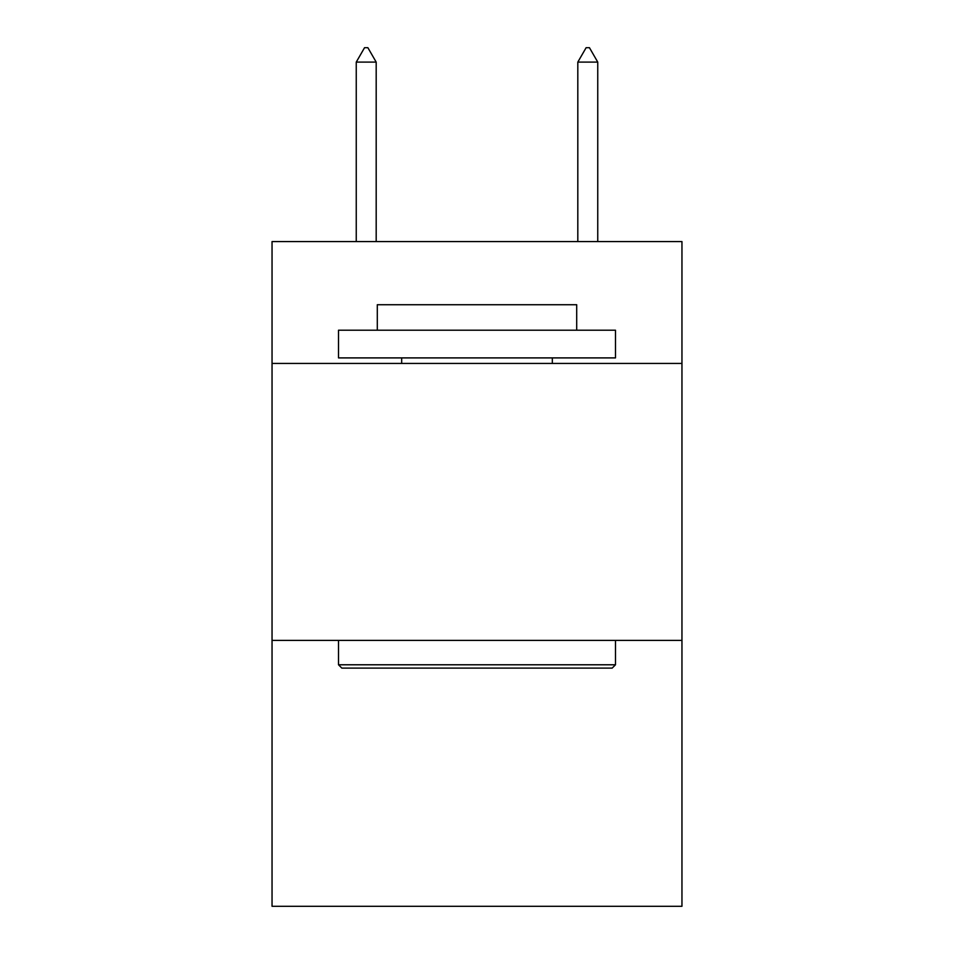 <?xml version="1.0" encoding="UTF-8"?>
<svg xmlns="http://www.w3.org/2000/svg" width="954" height="954" viewBox="0 0 954 954"><rect width="100%" height="100%" fill="white"/><g stroke="black" fill="none" stroke-linecap="round" stroke-linejoin="round"><path stroke-width="1.43" d="M681.955 363.438L681.955 241.577L272.045 241.577L272.045 363.438L681.955 363.438L681.955 906.3L272.045 906.3L272.045 363.438M681.955 640.408L272.045 640.408M341.842 668.11L338.515 664.783L615.485 664.783L612.158 668.11L341.842 668.11M615.485 330.203L615.485 357.905L338.515 357.905L338.515 330.203L615.485 330.203M377.295 330.203L377.295 304.731L576.705 304.731L576.705 330.203M615.485 640.408L615.485 664.783M338.515 640.408L338.515 664.783M552.33 357.905L552.33 363.438M401.67 357.905L401.67 363.438M376.186 62.105L367.874 47.7L364.547 47.7L356.247 62.105L376.186 62.105L376.186 241.577M356.247 62.105L356.247 241.577M586.126 47.7L589.453 47.7L597.753 62.105L577.814 62.105L586.126 47.7M597.753 241.577L597.753 62.105M577.814 241.577L577.814 62.105"/></g></svg>
